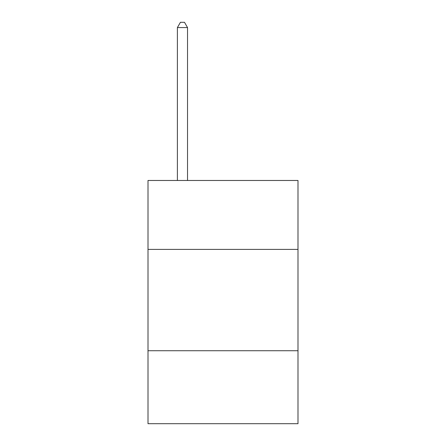 <?xml version="1.0" encoding="UTF-8"?>
<svg xmlns="http://www.w3.org/2000/svg" width="446" height="446" viewBox="0 0 446 446"><rect width="100%" height="100%" fill="white"/><g stroke="black" fill="none" stroke-linecap="round" stroke-linejoin="round"><path stroke-width="0.67" d="M297.995 249.392L297.995 180.474L148.005 180.474L148.005 249.392L297.995 249.392L297.995 423.7L148.005 423.7L148.005 249.392M297.995 350.734L148.005 350.734M187.532 180.474L187.532 27.568L177.397 27.568L177.397 180.474M177.397 27.568L180.435 22.3L184.488 22.3L187.532 27.568"/></g></svg>
